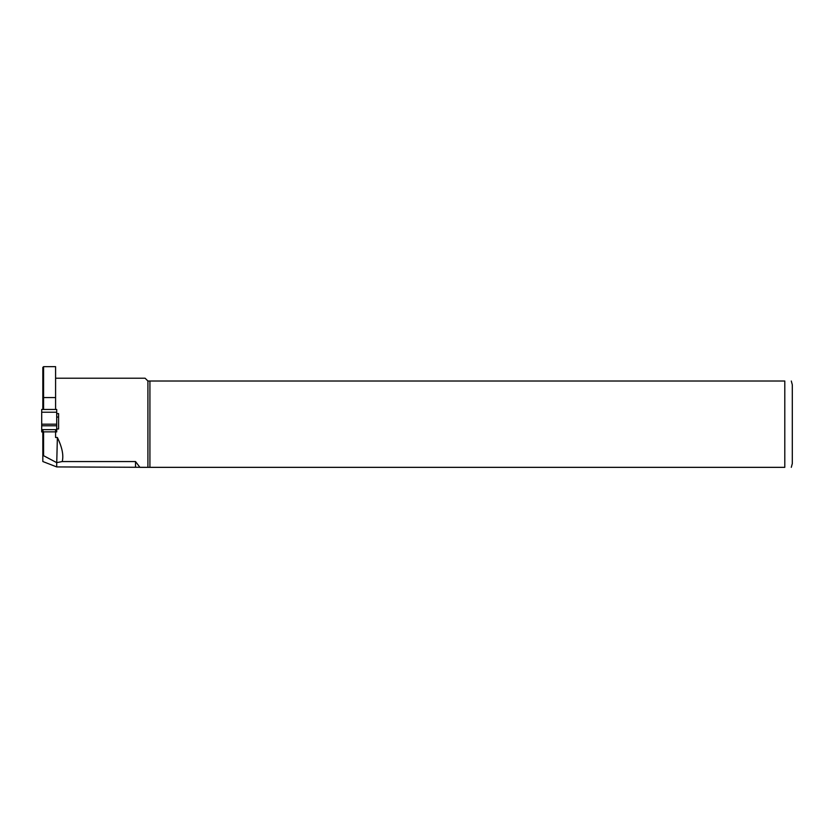 <?xml version="1.0" encoding="UTF-8"?>
<svg xmlns="http://www.w3.org/2000/svg" width="834" height="834" viewBox="0 0 834 834"><rect width="100%" height="100%" fill="white"/><g stroke="black" fill="none" stroke-linecap="round" stroke-linejoin="round"><path stroke-width="1.25" d="M41.7 409.463L56.712 409.463L56.712 412.225L41.7 412.225L41.7 409.463M56.712 431.929L56.712 429.625L41.7 429.625L41.7 431.929L42.826 431.929M41.7 429.625L41.7 412.225M41.7 424.183L56.712 424.183L56.712 412.225M41.7 425.778L56.712 425.778L56.712 424.183M56.712 429.625L56.712 425.778M55.586 429.625L55.586 437.496L57.379 437.496C62.185 447.41 63.801 455.427 62.206 461.556L135.525 461.556L139.935 467.342L147.91 467.342L147.91 381.023L145.095 378.209L55.586 378.209M42.826 455.312L42.826 461.525L56.712 466.925L56.712 462.641L42.826 455.312L42.826 429.625M42.826 409.463L42.826 367.408L43.576 366.668L55.586 366.658L55.586 409.463M56.712 466.925L149.922 467.342L149.922 381.023L147.91 381.023M149.922 467.342L784.794 467.342C794.249 467.342 794.249 467.342 784.794 467.342L784.794 381.023C794.249 381.023 794.249 381.023 784.794 381.023L149.922 381.023M791.299 381.023L792.3 384.776L792.3 463.589L791.299 467.332M56.712 413.601L58.589 413.601L58.589 428.978L56.712 428.978M135.525 466.925L135.525 461.556M62.206 461.556L56.712 462.641M43.576 366.658L43.576 397.568L55.586 397.568M56.743 462.641L57.379 437.496M55.586 431.856L43.576 431.856L43.576 455.562M42.826 397.849L43.576 397.568L43.576 409.463M56.712 417.063L58.589 417.063M42.826 430.667L43.576 431.856"/></g></svg>
